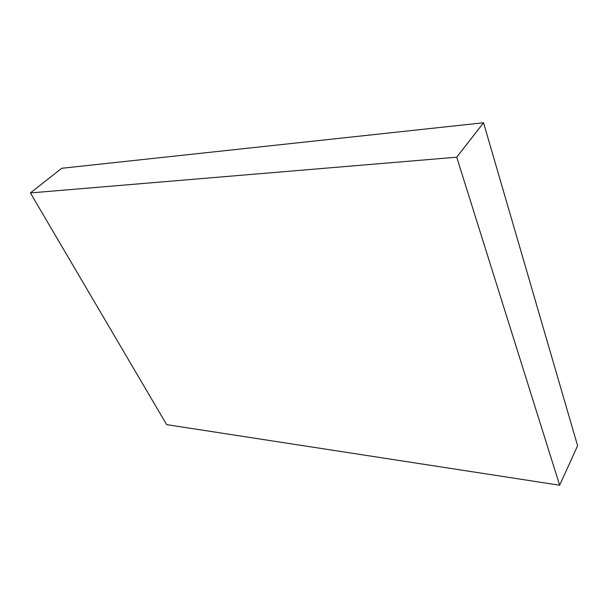 <?xml version="1.0" encoding="UTF-8"?>
<svg xmlns="http://www.w3.org/2000/svg" width="608" height="608" viewBox="0 0 608 608"><rect width="100%" height="100%" fill="white"/><g stroke="black" fill="none" stroke-linecap="round" stroke-linejoin="round"><path stroke-width="0.91" d="M30.4 192.934L61.735 168.279L483.55 122.77L577.6 445.748L559.656 485.23L456.722 157.191L30.4 192.934L166.653 424.635L559.656 485.23M483.55 122.77L456.722 157.191"/></g></svg>

